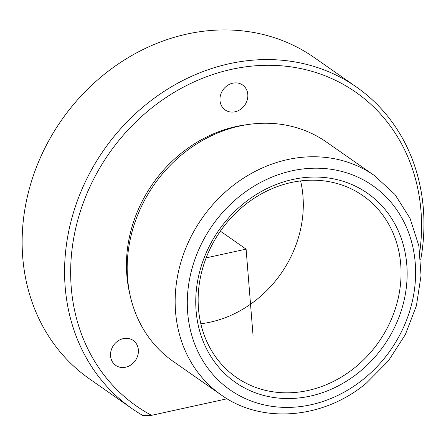 <?xml version="1.0" encoding="UTF-8"?>
<svg xmlns="http://www.w3.org/2000/svg" width="446" height="446" viewBox="0 0 446 446"><rect width="100%" height="100%" fill="white"/><g stroke="black" fill="none" stroke-linecap="round" stroke-linejoin="round"><path stroke-width="0.67" d="M132.144 364.003A15.225 13.291 124.9 0 0 133.187 340.437A15.225 13.291 124.9 0 0 116.791 341.831A15.225 13.291 124.9 0 0 115.748 365.397A15.225 13.291 124.9 0 0 132.144 364.003M420.74 259.583A196.073 171.158 124.9 0 0 356.544 87.109A196.073 171.158 124.9 0 0 145.39 105.05A196.073 171.158 124.9 0 0 131.96 408.569A196.073 171.158 124.9 0 0 142.898 415.527L151.556 415.321A191.457 167.127 124.9 0 1 149.561 109.699A191.457 167.127 124.9 0 1 339.98 82.588A191.457 167.127 124.9 0 1 419.842 251.6M356.544 87.109L314.107 57.462A196.073 171.158 124.9 0 0 102.954 75.402A196.073 171.158 124.9 0 0 89.523 378.927L131.96 408.569M200.811 323.774A110.725 96.654 124.9 0 0 257.649 298.826A110.725 96.654 124.9 0 0 300.61 180.925M355.434 367.142A110.725 96.654 124.9 0 0 363.016 195.744A110.725 96.654 124.9 0 0 243.772 205.874A110.725 96.654 124.9 0 0 236.196 377.277A110.725 96.654 124.9 0 0 355.434 367.142M359.604 371.791A115.336 100.679 124.9 0 0 389.726 215.624A115.336 100.679 124.9 0 0 243.293 203.805A115.336 100.679 124.9 0 0 213.171 359.972A115.336 100.679 124.9 0 0 359.604 371.791M374.384 175.546L326.411 142.029A133.789 116.791 124.9 0 0 182.325 154.271A133.789 116.791 124.9 0 0 173.165 361.383L221.138 394.894C261.936 424.391 323.69 419.011 366.411 383.075L388.338 360.942L405.314 334.673L416.425 305.694L421.041 275.567L418.889 245.913L410.036 218.362L394.927 194.445L374.384 175.546A133.789 116.791 124.9 0 0 230.298 187.788A133.789 116.791 124.9 0 0 221.138 394.894M247.714 124.579A130.561 113.97 124.9 0 0 180.268 154.048A130.561 113.97 124.9 0 0 129.708 293.496M227.12 398.78L151.556 415.321M226.222 86.401A15.225 13.291 124.9 0 0 225.18 109.967A15.225 13.291 124.9 0 0 241.576 108.579A15.225 13.291 124.9 0 0 242.618 85.008A15.225 13.291 124.9 0 0 226.222 86.401M206.13 257.877L246.097 249.13L253.072 335.777M246.097 249.13L220.374 231.156M364.259 378.515A124.562 108.735 124.9 0 0 396.789 209.849A124.562 108.735 124.9 0 0 238.643 197.082A124.562 108.735 124.9 0 0 206.113 365.748A124.562 108.735 124.9 0 0 364.259 378.515"/></g></svg>
